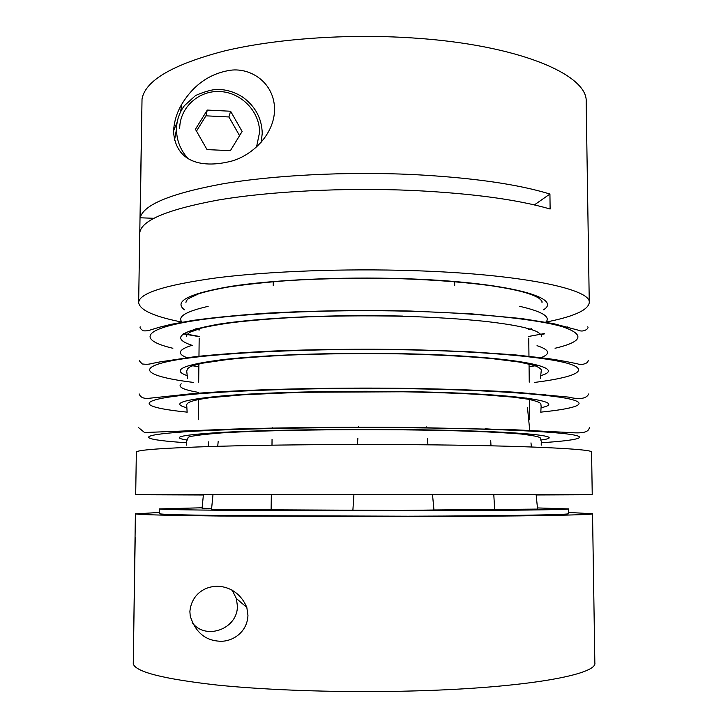<?xml version="1.0" encoding="UTF-8"?>
<svg xmlns="http://www.w3.org/2000/svg" width="728" height="728" viewBox="0 0 728 728"><rect width="100%" height="100%" fill="white"/><g stroke="black" fill="none" stroke-linecap="round" stroke-linejoin="round"><path stroke-width="1.09" d="M536.126 494.512L537.573 509.1L433.943 509.973M211.63 508.472L202.075 508.262L203.431 494.494M432.505 494.403L433.943 510.01L401.237 510.428L211.52 509.545L212.995 494.476M271.116 509.837L271.344 494.421M271.99 445.163L272.054 439.284M272.163 428.474L272.172 427.609M537.464 507.926L568.541 508.918C570.98 509.7 506.242 510.565 408.035 510.747L230.53 510.337C183.347 509.937 159.623 509.464 159.387 508.918L202.12 507.771M159.387 508.918L159.314 513.65C159.559 514.405 183.283 515.06 230.485 515.624L408.053 516.197C506.297 515.934 571.052 514.732 568.614 513.65L568.541 508.918M189.89 611.575C192.583 581.053 234.016 576.449 246.819 607.443L247.957 615.324C247.302 633.114 231.14 642.469 218.728 641.15C204.741 640.103 195.241 631.749 190.236 616.07L189.89 611.575M232.032 589.98L236.391 598.534L237.355 605.705C238.293 628.71 205.633 641.031 192.137 622.495M135.199 537.31L133.279 662.089M568.595 512.448L592.537 513.75C595.34 514.942 524.178 516.298 414.077 516.598L219.665 516.015C167.067 515.415 139.075 514.714 135.69 513.895L159.332 512.448M592.537 513.75L594.84 662.771C597.861 674.565 526.08 687.942 414.669 690.918C345.309 692.865 269.669 690.49 216.753 685.012C163.591 678.996 135.754 671.962 133.251 663.89L135.39 513.75M358.74 426.308L358.649 427.554M357.858 438.292L357.403 444.508M353.935 494.394L352.889 510.128M490.699 440.367L491 445.809M493.784 494.449L494.658 509.427M536.172 494.967L592.237 494.74L591.582 452.143C594.303 449.012 523.386 445.481 413.832 444.699C343.898 444.171 267.622 444.844 215.297 446.364C162.826 448.029 136.509 449.959 136.345 452.143L135.69 494.74L203.385 494.985M592.237 494.74L135.69 494.74M174.502 140.34L176.276 130.403M274.583 109.273C274.301 82.828 251.096 67.604 230.694 70.216C210.001 73.355 193.712 84.666 181.836 104.15C176.822 112.549 174.056 121.676 173.537 131.541C175.648 163.208 203.403 168.477 231.904 161.024C251.888 155.41 274.383 134.807 274.583 109.273M173.555 130.831L177.186 122.086M198.089 434.152L198.899 434.935M242.779 428.792L231.304 429.438M534.37 204.914L549.931 194.03L550.122 209.018C517.781 199.581 472.072 193.402 412.976 190.472C344.244 187.424 269.305 191.318 217.781 200.109C166.084 209.755 140.067 220.921 139.721 233.606L138.657 302.648C139.849 310.328 154.928 316.935 183.884 322.468M141.96 103.121L139.767 232.842M544.043 322.468C573 316.935 588.069 310.328 589.27 302.648C591.782 289.18 521.494 274.019 413.249 270.643C344.135 268.386 268.778 271.28 216.999 277.805C165.056 284.966 138.939 293.238 138.657 302.648M589.27 302.648L586.177 101.975C588.415 74.957 518.955 44.663 412.458 37.938C346.382 33.561 274.401 38.848 223.587 51.169C172.454 64.665 145.263 80.617 142.024 98.999L140.195 217.781C143.361 204.768 170.734 193.484 222.295 183.92C273.537 175.193 346.219 171.435 412.922 174.538C471.953 177.623 517.617 184.12 549.931 194.03M274.392 113.004L274.411 110.374M153.744 218.3L140.195 217.781M501.628 429.775L485.112 428.792M207.025 149.604L230.403 150.651L242.124 131.468L230.603 111.238L207.28 110.065L195.423 129.256L207.025 149.604M239.567 135.654L228.92 116.962L230.603 111.238M228.92 116.962L205.942 115.825L196.487 131.122M205.942 115.825L207.28 110.065M542.123 394.995L545.472 394.567M540.586 375.684C570.206 367.44 513.358 355.874 402.975 353.726C336.982 352.361 265.392 354.8 223.842 359.496C182.946 364.673 170.78 370.07 187.342 375.684M541.059 407.726C570.579 401.656 513.604 393.138 403.075 391.564C336.982 390.554 265.265 392.346 223.614 395.805C182.61 399.617 170.361 403.585 186.869 407.726M558.695 361.243L561.188 360.633M541.186 439.976C571.362 436.09 514.414 430.612 403.175 429.593C336.727 428.947 264.628 430.102 222.923 432.323C181.9 434.771 169.842 437.328 186.741 439.976M528.737 336.436L544.271 333.579M565.656 327.727L567.558 326.972M543.47 309.8C563.909 297.543 505.651 281.691 402.775 278.642C340.194 276.667 272.245 279.907 230.348 286.45C188.734 293.648 173.437 301.428 184.457 309.8M183.656 333.579L199.19 336.436M402.866 316.089C334.006 314.278 259.432 317.754 218.791 324.16C179.215 331.213 170.452 338.32 192.501 345.481M540.695 412.148C575.593 408.636 590.353 403.721 569.369 398.935C548.339 394.185 487.878 389.953 410.747 388.743C317.426 387.251 217.417 390.699 175.63 396.159C133.315 401.619 145.09 407.944 187.233 412.148M181.208 383.793C177.432 386.914 183.219 389.78 198.562 392.401M534.652 382.409C572.399 377.696 590.099 370.934 570.488 364.246C550.869 357.594 489.653 351.588 410.628 349.904C315.379 347.829 213.65 352.789 173.373 360.442C132.496 368.104 147.921 376.804 193.275 382.409M541.268 442.751C576.139 440.504 590.854 437.364 569.806 434.307C548.694 431.267 488.124 428.565 410.874 427.782C317.381 426.826 217.172 429.038 175.266 432.523C132.824 436.017 144.535 440.067 186.659 442.751M190.891 345.673C177.85 349.977 176.922 354.126 188.097 358.131M555.055 348.266C582.746 341.723 585.276 334.561 562.644 326.781C538.11 319.437 480.926 313.176 410.501 311.266C324.151 308.909 230.831 313.804 185.604 322.158C140.04 330.53 141.077 340.804 172.873 348.266M187.415 157.921C180.153 149.458 176.513 139.831 176.504 129.029C176.686 120.357 179.325 112.567 184.393 105.678L195.632 95.477C206.006 90.973 214.141 88.971 220.029 89.462C228.337 90.09 235.999 92.711 243.016 97.334C255.401 106.47 261.816 118.473 262.244 133.351L261.197 142.224L262.226 133.433M256.547 146.91L259.559 132.46C259.851 111.757 241.541 92.638 220.238 91.555C198.953 90.163 179.825 107.353 179.707 128.346M208.162 306.342C185.048 311.657 176.513 317.108 182.564 322.722M195.477 328.92L199.263 330.03M545.363 322.722C551.415 317.108 542.879 311.657 519.765 306.342M539.83 358.131C551.005 354.126 550.077 349.977 537.037 345.673M526.526 398.089L526.608 398.944M527.454 407.389L529.802 431.031M530.102 434.052L530.212 435.098M530.985 442.879L531.395 446.974M208.618 441.869L208.153 446.573M426.308 426.872L426.408 427.964M427.391 438.747L427.955 444.817M236.391 598.534L246.819 607.434M219.064 432.541L219.01 433.069M218.209 441.259L217.718 446.291M187.506 378.387L186.723 371.098L187.587 368.677C190.308 366.73 189.28 366.321 202.566 363.172L228.046 359.432C245.554 357.675 265.784 356.229 288.725 355.091C325.407 353.644 363.399 353.253 402.73 353.926C437.073 354.764 466.785 356.32 491.864 358.604L519.119 362.025L534.152 365.392C539.785 367.64 542.142 369.542 541.204 371.098L540.422 378.387M187.105 411.711L186.768 405.996C186.605 404.049 185.276 401.019 210.31 397.661L243.953 394.731L301.583 392.274L402.775 391.791C432.041 392.301 458.149 393.22 481.09 394.549L513.367 397.17L528.246 399.226C543.78 402.73 540.221 403.931 541.159 405.996L540.822 411.711M538.593 365.356L529.074 366.639M186.45 336.564L187.005 334.662L189.68 332.332L201.556 328.037C209.801 326.099 220.184 324.26 232.723 322.54C250.277 320.493 270.243 318.819 292.638 317.517C328.228 315.852 364.901 315.433 402.675 316.261C434.152 317.208 461.871 318.937 485.84 321.43C513.131 324.633 526.754 327.536 536.236 331.304C540.485 333.724 542.233 335.481 541.468 336.564M186.705 445.19L186.632 441.259L188.106 437.801C187.278 436.463 198.453 434.834 221.621 432.905C261.953 430.375 335.344 429.165 402.821 429.839C456.065 430.412 495.659 431.822 521.612 434.088C546.51 437.319 539.066 437.947 541.295 441.259L541.222 445.19M544.644 333.834L540.859 334.571M185.94 302.429L186.377 300.782L188.27 298.707L198.726 293.766C206.161 291.464 215.998 289.225 228.228 287.041C245.755 284.411 265.975 282.246 288.88 280.535C325.48 278.342 363.399 277.75 402.63 278.779C436.918 280.043 466.603 282.382 491.691 285.813C518.964 290.062 529.929 293.357 538.338 297.779C541.323 300.127 542.533 301.683 541.987 302.429M183.283 333.834L199.19 336.664M189.335 365.356L198.853 366.639M139.148 393.894C140.431 397.543 144.017 398.98 149.895 398.198L190.072 393.894C238.502 389.653 328.219 387.132 411.156 388.434C451.66 389.161 486.805 390.454 516.607 392.31L568.486 397.097C579.697 399.79 586.459 398.726 588.779 393.894M139.667 360.278C138.957 360.46 139.849 361.689 142.342 363.991C149.604 364.683 147.602 364.218 159.805 361.925L195.068 356.665C215.989 354.5 240.54 352.689 268.732 351.214C314.187 349.322 361.598 348.785 410.956 349.631L467.476 351.615L515.297 354.9L547.838 358.54C565.31 361.061 577.022 363.809 577.495 363.827C580.589 365.083 583.993 364.573 587.687 362.317L588.26 360.278M138.629 427.673L144.544 432.523L232.905 429.083C282.419 427.536 349.522 426.863 411.347 427.454L513.185 429.711L563.881 432.241C571.544 432.368 588.461 435.235 589.298 427.673M140.176 326.817C139.63 327.636 140.613 328.974 143.134 330.821C148.558 331.131 148.03 330.512 159.86 327.118L171.326 324.297L192.811 320.42C213.495 317.554 238.038 315.151 266.439 313.204C312.394 310.683 360.506 309.955 410.765 311.038L471.407 313.841L521.503 318.546L553.535 323.651L577.932 330.093C583.574 333.005 589.38 328.219 587.751 326.817M199.272 329.593L196.396 328.665M180.553 111.957L181.836 104.15M198.125 431.031L198.134 430.394M198.253 419.747L198.489 398.489M198.544 393.812L198.553 393.211M198.68 382.136L198.89 363.117M198.962 356.784L199.172 338.138M454.654 281.536L454.681 285.449M273.273 281.536L273.246 285.449M529.802 430.976L529.793 430.394M529.675 419.747L529.438 398.489M529.383 393.812L529.374 393.211M529.247 382.136L529.038 363.117M528.965 356.784L528.755 338.138M528.655 329.593L531.531 328.665"/></g></svg>
